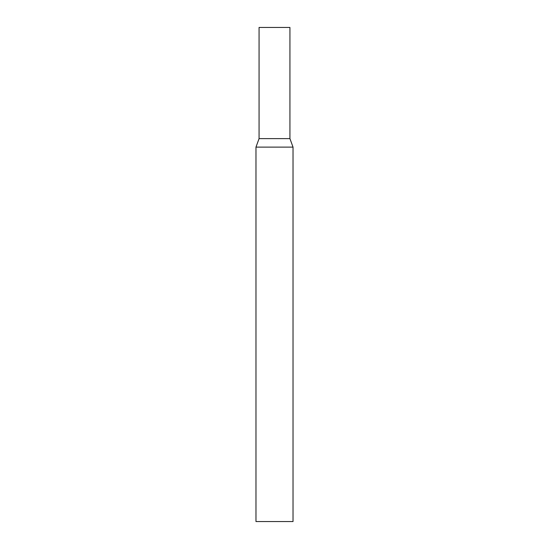 <?xml version="1.0" encoding="UTF-8"?>
<svg xmlns="http://www.w3.org/2000/svg" width="549" height="549" viewBox="0 0 549 549"><rect width="100%" height="100%" fill="white"/><g stroke="black" fill="none" stroke-linecap="round" stroke-linejoin="round"><path stroke-width="0.82" d="M293.029 147.118L289.934 138.623L259.066 138.623L289.934 138.623L289.934 27.45L259.066 27.45L259.066 138.623L255.971 147.118L255.971 521.55L293.029 521.55L293.029 147.118L255.971 147.118"/></g></svg>
